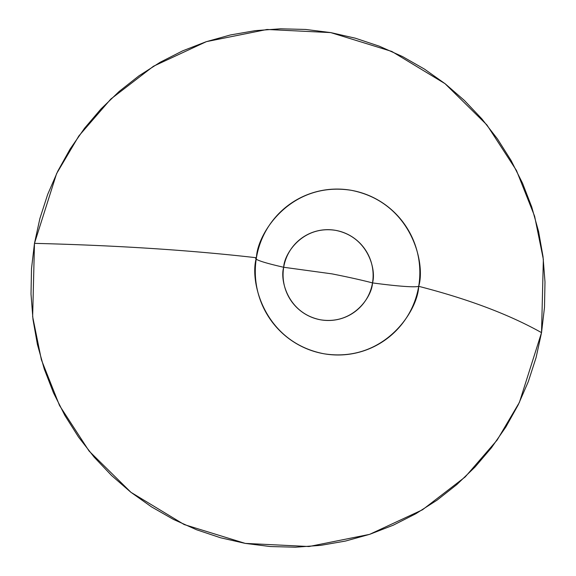 <?xml version="1.0" encoding="UTF-8"?>
<svg xmlns="http://www.w3.org/2000/svg" width="576" height="576" viewBox="0 0 576 576"><rect width="100%" height="100%" fill="white"/><g stroke="black" fill="none" stroke-linecap="round" stroke-linejoin="round"><path stroke-width="0.86" d="M255.658 258.329A83.045 5.501 -170.5 0 0 283.694 267.264A45.454 44.986 72.1 0 0 320.616 319.817A45.454 44.986 72.1 0 0 372.499 282.902A45.454 44.986 72.1 0 0 335.585 230.35A45.454 44.986 72.1 0 0 283.694 267.264A45.454 44.986 -107.9 0 1 335.585 230.35L335.585 230.35A45.454 44.986 -107.9 0 1 372.499 282.902A45.454 44.986 -107.9 0 1 320.616 319.817L320.616 319.817A45.454 44.986 -107.9 0 1 283.694 267.264A45.454 44.986 72.1 0 0 320.616 319.817L320.616 319.817A45.454 44.986 72.1 0 0 372.499 282.902A83.045 5.501 -170.5 0 0 418.694 286.322A83.045 82.195 -107.9 0 1 363.024 351.079A83.045 82.195 -107.9 0 1 256.435 257.753A83.045 82.195 -107.9 0 1 312.098 192.989A83.045 82.195 -107.9 0 1 418.694 286.322C468.144 299.016 509.09 314.46 541.526 332.64L543.348 259.344L534.614 216.209L516.463 170.474L486.9 124.927L445.018 83.657L391.831 51.451L330.739 32.602L267.019 29.47L206.402 41.638L153.497 66.226L110.822 99.05L78.84 135.958L56.585 173.635L34.474 243.36C116.971 245.412 190.958 250.214 256.435 257.753C257.177 233.266 291.002 180.85 351.238 190.303C411.098 201.996 425.952 262.987 418.694 286.322A83.045 5.501 9.5 0 1 372.499 282.902A45.454 44.986 72.1 0 0 335.585 230.35A45.454 44.986 72.1 0 0 283.694 267.264L331.906 273.859C348.106 277.056 361.634 280.073 372.499 282.902C376.474 270.13 368.345 236.75 335.585 230.35C302.616 225.173 284.105 253.865 283.694 267.264A83.045 5.501 9.5 0 1 256.212 259.135M541.526 332.64C509.09 314.46 468.144 299.016 418.694 286.322C417.953 310.802 384.12 363.218 323.885 353.765C264.024 342.072 249.17 281.081 256.435 257.753C190.958 250.214 116.971 245.412 34.474 243.36L32.652 316.656L41.386 359.791L59.537 405.526L89.1 451.073L130.982 492.343L184.169 524.549L245.261 543.398L308.981 546.53L369.598 534.362L422.503 509.774L465.178 476.95L497.16 440.042L519.415 402.365L541.526 332.64L536.119 357.458L528.314 381.607L518.206 404.856L505.872 426.982L491.443 447.761L475.056 467.006L456.862 484.531L437.047 500.162L415.8 513.749L393.314 525.161L369.821 534.283L345.535 541.044L320.695 545.357L295.546 547.2L270.317 546.545L245.261 543.398L220.615 537.79L196.625 529.783L173.506 519.444L151.495 506.873L130.795 492.199L111.614 475.553L94.126 457.106L78.509 437.026L64.908 415.512L53.46 392.774L44.266 369.022L37.418 344.491L32.983 319.421L31.01 294.041L31.507 268.61L34.474 243.36L39.881 218.542L47.686 194.393L57.794 171.144L70.128 149.018L84.557 128.239L100.944 108.994L119.138 91.469L138.953 75.838L160.2 62.251L182.686 50.839L206.179 41.717L230.465 34.956L255.305 30.643L280.454 28.8L305.683 29.455L330.739 32.602L355.385 38.21L379.375 46.217L402.494 56.556L424.505 69.127L445.205 83.801L464.386 100.447L481.874 118.894L497.491 138.974L511.092 160.488L522.54 183.226L531.734 206.978L538.582 231.509L543.017 256.579L544.99 281.959L544.493 307.39L541.526 332.64M372.499 282.902C361.634 280.073 348.106 277.056 331.906 273.859L283.694 267.264C279.72 280.037 287.849 313.416 320.616 319.817C353.578 324.994 372.096 296.302 372.499 282.902"/></g></svg>
